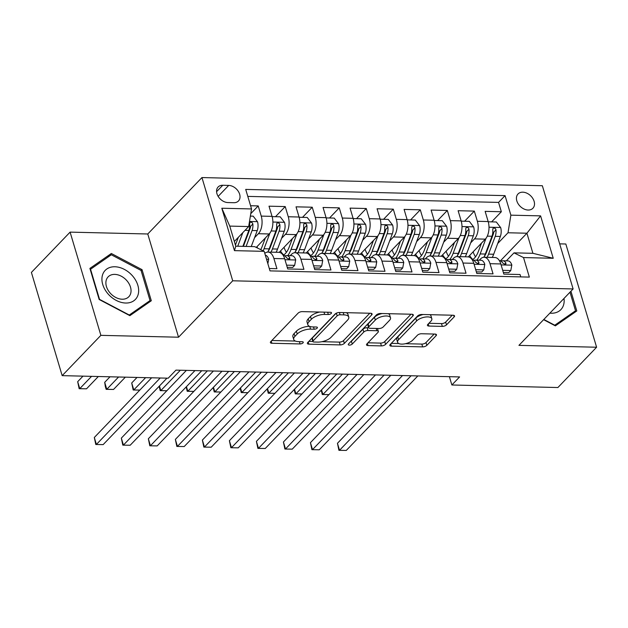 <?xml version="1.0" encoding="UTF-8"?>
<svg xmlns="http://www.w3.org/2000/svg" width="628" height="628" viewBox="0 0 628 628"><rect width="100%" height="100%" fill="white"/><g stroke="black" fill="none" stroke-linecap="round" stroke-linejoin="round"><path stroke-width="0.94" d="M331.254 313.451A2.214 0.95 163.4 0 0 331.521 312.768A2.214 0.95 163.4 0 0 330.461 312.297L302.288 311.621A3.164 1.358 163.4 0 0 298.119 313.137L270.762 341.616A3.164 1.358 163.4 0 0 270.385 342.59A3.164 1.358 163.4 0 0 271.9 343.265L300.074 343.94A2.214 0.95 163.4 0 0 302.994 342.88A2.214 0.95 163.4 0 0 303.261 342.205A2.214 0.95 163.4 0 0 302.201 341.726L298.551 341.64A10.127 4.341 163.4 0 1 293.716 339.465A10.127 4.341 163.4 0 1 294.932 336.373L297.209 334.002A10.127 4.341 163.4 0 1 310.554 329.143L314.204 329.229A2.214 0.95 163.4 0 0 317.124 328.161A2.214 0.95 163.4 0 0 317.391 327.486A2.214 0.95 163.4 0 0 316.331 327.007L312.681 326.921A10.127 4.341 163.4 0 1 307.846 324.755A10.127 4.341 163.4 0 1 309.062 321.654L311.339 319.283A10.127 4.341 163.4 0 1 324.692 314.424L328.334 314.51A2.214 0.95 163.4 0 0 331.254 313.451M522.802 192.184A10.315 7.434 43.8 0 0 518.029 193.966A10.315 7.434 43.8 0 0 518.171 203.833A10.315 7.434 43.8 0 0 528.124 210.035A10.315 7.434 43.8 0 0 532.905 208.253A10.315 7.434 43.8 0 0 532.764 198.385A10.315 7.434 43.8 0 0 522.802 192.184M442.324 326.387A3.164 1.358 163.4 0 0 446.492 324.872L454.17 316.881A3.164 1.358 163.4 0 0 454.546 315.915A3.164 1.358 163.4 0 0 453.039 315.232L421.749 314.487A3.164 1.358 163.4 0 0 417.573 316.002L390.224 344.482A3.164 1.358 163.4 0 0 389.847 345.447A3.164 1.358 163.4 0 0 391.362 346.13L422.652 346.876A3.164 1.358 163.4 0 0 426.82 345.361L436.091 335.705A3.164 1.358 163.4 0 0 436.468 334.74A3.164 1.358 163.4 0 0 434.953 334.065L421.561 333.743A3.164 1.358 163.4 0 0 417.392 335.258L412.8 340.046A8.462 3.627 163.4 0 1 404.11 343.948A8.462 3.627 163.4 0 1 397.595 342.291A8.462 3.627 163.4 0 1 398.607 339.709L416.615 320.955A8.462 3.627 163.4 0 1 425.305 317.061A8.462 3.627 163.4 0 1 431.821 318.71A8.462 3.627 163.4 0 1 430.8 321.3L427.801 324.425A3.164 1.358 163.4 0 0 427.425 325.39A3.164 1.358 163.4 0 0 428.932 326.065L442.324 326.387L441.492 323.601A3.164 1.358 163.4 0 0 445.668 322.078L452.254 315.217M518.932 345.369L596.6 347.229L557.9 387.531L451.87 384.988L459.61 376.926L175.95 370.127L168.21 378.189L62.172 375.646L100.873 335.344L178.54 337.212L232.721 280.795L573.113 288.951L518.932 345.369M371.697 314.903A3.164 1.358 163.4 0 0 372.082 313.937A3.164 1.358 163.4 0 0 370.567 313.254L339.277 312.509A3.164 1.358 163.4 0 0 335.109 314.024L307.759 342.503A3.164 1.358 163.4 0 0 307.375 343.477A3.164 1.358 163.4 0 0 308.89 344.152L340.18 344.905A3.164 1.358 163.4 0 0 344.348 343.383L371.697 314.903L371.234 313.333M380.513 313.498L411.803 314.243A3.164 1.358 163.4 0 1 413.318 314.926A3.164 1.358 163.4 0 1 412.934 315.892L385.584 344.372A3.164 1.358 163.4 0 1 381.416 345.895L368.024 345.573A3.164 1.358 163.4 0 1 366.509 344.89A3.164 1.358 163.4 0 1 366.893 343.924L377.985 332.377A3.164 1.358 163.4 0 0 378.362 331.403A3.164 1.358 163.4 0 0 376.847 330.728L367.969 330.516A3.164 1.358 163.4 0 0 363.793 332.031L352.245 344.058A2.214 0.95 163.4 0 1 349.977 345.078A2.214 0.95 163.4 0 1 348.273 344.646A2.214 0.95 163.4 0 1 348.532 343.971L376.345 315.013A3.164 1.358 163.4 0 1 380.513 313.498M491.614 221.88L501.34 211.746L485.138 211.361L488.168 221.543L477.366 221.284A12.89 7.026 91.4 0 1 474.501 238.891L470.694 242.855M464.602 221.229L474.328 211.102L458.118 210.71L461.156 220.899L450.347 220.64A12.89 7.026 91.4 0 1 447.481 238.248L443.674 242.212M437.59 220.585L447.317 210.451L431.106 210.066L434.136 220.247L423.335 219.988A12.89 7.026 91.4 0 1 420.47 237.596L416.662 241.56M410.571 219.933L420.297 209.807L404.087 209.414L407.125 219.604L396.315 219.345A12.89 7.026 91.4 0 1 393.458 236.952L389.643 240.916M383.559 219.29L393.285 209.155L377.075 208.771L380.113 218.952L369.303 218.693A12.89 7.026 91.4 0 1 366.438 236.301L362.631 240.265M356.539 218.638L366.265 208.512L350.063 208.119L353.093 218.309L342.291 218.049A12.89 7.026 91.4 0 1 339.426 235.657L335.619 239.621M329.527 217.994L339.253 207.86L323.043 207.476L326.081 217.657L315.272 217.398A12.89 7.026 91.4 0 1 312.406 235.005L308.599 238.97M302.515 217.343L312.242 207.216L296.031 206.832L299.061 217.013L288.26 216.754A12.89 7.026 91.4 0 1 285.395 234.362L281.587 238.326M275.496 216.699L285.222 206.573L269.012 206.18L272.05 216.362A12.89 7.026 91.4 0 1 269.184 233.969L256.255 247.432M269.294 268.509L276.924 268.698L273.887 258.508A12.89 7.026 91.4 0 0 267.999 252.071A12.89 7.026 91.4 0 0 264.788 253.398M267.999 252.071L278.808 252.33A12.89 7.026 91.4 0 1 284.688 258.767L287.726 268.957L303.936 269.341L300.898 259.16A12.89 7.026 91.4 0 0 295.019 252.723A12.89 7.026 91.4 0 0 291.384 254.45L290.207 255.674M295.019 252.723L305.82 252.974A12.89 7.026 -88.6 0 1 311.708 259.419L314.746 269.6L330.948 269.993L327.918 259.804A12.89 7.026 91.4 0 0 322.031 253.367A12.89 7.026 91.4 0 0 318.396 255.094L317.219 256.318M322.031 253.367L332.84 253.626A12.89 7.026 -88.6 0 1 338.72 260.063L341.758 270.252L357.968 270.637L354.93 260.455A12.89 7.026 91.4 0 0 349.05 254.01A12.89 7.026 91.4 0 0 345.416 255.745L344.238 256.97M349.05 254.01L359.852 254.269A12.89 7.026 -88.6 0 1 365.739 260.714L368.769 270.896L384.98 271.28L381.95 261.099A12.89 7.026 91.4 0 0 376.062 254.662A12.89 7.026 91.4 0 0 372.428 256.389L371.25 257.613M376.062 254.662L386.872 254.921A12.89 7.026 -88.6 0 1 392.751 261.358L395.789 271.539L411.999 271.932L408.961 261.75A12.89 7.026 91.4 0 0 403.082 255.306A12.89 7.026 91.4 0 0 399.439 257.04L398.262 258.265M403.082 255.306L413.883 255.565A12.89 7.026 -88.6 0 1 419.763 262.009L422.801 272.191L439.011 272.576L435.973 262.394A12.89 7.026 91.4 0 0 430.094 255.957A12.89 7.026 91.4 0 0 426.459 257.684L425.282 258.909M430.094 255.957L440.895 256.216A12.89 7.026 -88.6 0 1 446.783 262.653L449.821 272.835L466.023 273.227L462.993 263.046A12.89 7.026 91.4 0 0 457.106 256.601A12.89 7.026 91.4 0 0 453.471 258.336L452.293 259.56M457.106 256.601L467.915 256.86A12.89 7.026 -88.6 0 1 473.795 263.305L476.833 273.486L493.043 273.871L490.005 263.689A12.89 7.026 91.4 0 0 484.125 257.252A12.89 7.026 91.4 0 0 480.491 258.979L479.313 260.204M488.168 221.543A12.89 7.026 -88.6 0 1 485.303 239.15L468.268 256.891M461.156 220.899A12.89 7.026 -88.6 0 1 458.291 238.507L441.256 256.24M434.136 220.247A12.89 7.026 -88.6 0 1 431.271 237.855L414.245 255.596M407.125 219.604A12.89 7.026 -88.6 0 1 404.259 237.211L387.225 254.944M380.113 218.952A12.89 7.026 -88.6 0 1 377.247 236.56L360.213 254.301M353.093 218.309A12.89 7.026 -88.6 0 1 350.228 235.916L333.193 253.649M326.081 217.657A12.89 7.026 -88.6 0 1 323.216 235.264L306.181 253.006M299.061 217.013A12.89 7.026 -88.6 0 1 296.196 234.621L279.17 252.354M227.909 202.561L233.851 202.703A9.993 7.198 43.8 0 0 238.475 200.976A9.993 7.198 43.8 0 0 238.342 191.414A9.993 7.198 43.8 0 0 228.694 185.409L222.752 185.268A9.993 7.198 43.8 0 0 218.12 186.995A9.993 7.198 43.8 0 0 218.261 196.556A9.993 7.198 43.8 0 0 227.909 202.561M232.721 280.795L201.949 177.567L542.341 185.723L573.113 288.951M501.34 211.746L498.561 202.404L505.061 195.63L245.713 189.413L251.538 208.943L248.672 226.551L234.346 241.474M505.061 195.63L510.878 215.161L540.598 215.875L553.237 258.281L523.524 257.566L529.341 277.097L270.001 270.88L264.176 251.349L234.464 250.643L221.817 208.237L251.538 208.943M250.768 213.669L258.21 205.921L261.24 216.103A12.89 7.026 91.4 0 1 258.375 233.71L254.568 237.674M520.761 276.893L520.055 274.522L503.844 274.13L500.814 263.948A12.89 7.026 -88.6 0 0 494.927 257.511L484.125 257.252M285.222 206.573L288.26 216.754M312.242 207.216L315.272 217.398M339.253 207.86L342.291 218.049M366.265 208.512L369.303 218.693M393.285 209.155L396.315 219.345M420.297 209.807L423.335 219.988M447.317 210.451L450.347 220.64M474.328 211.102L477.366 221.284M498.561 202.404L247.793 196.391M258.21 205.921L250.58 205.741M500.406 260.84L526.923 233.224L508.013 232.768L497.706 243.507M248.672 226.551L229.762 226.104L235.751 246.184L254.662 246.639L264.176 251.349M178.54 337.212L147.768 233.985L70.1 232.125L100.873 335.344M70.1 232.125L31.4 272.419L62.172 375.646M596.6 347.229L565.828 244.002L559.666 243.86M147.768 233.985L201.949 177.567M449.389 376.682L451.87 384.988M506.325 260.856L514.002 252.856L532.913 253.312L526.923 233.224L540.598 215.875M523.524 257.566L514.002 252.856M508.013 232.768L510.878 215.161M229.762 226.104L221.817 208.237M235.751 246.184L234.464 250.643M553.237 258.281L532.913 253.312M129.87 315.664L151.309 300.741L142.038 269.655L111.337 253.492L89.906 268.407L99.169 299.493L129.87 315.664M543.605 319.676L555.364 325.861L576.794 310.946L570.923 291.227M107.647 257.331L111.337 253.492M141.119 270.621L142.038 269.655M319.731 312.038A10.127 4.341 163.4 0 0 310.507 316.496L311.339 319.283M307.846 324.755L307.014 321.96A10.127 4.341 163.4 0 1 308.23 318.867L310.507 316.496M309.51 326.348A10.127 4.341 163.4 0 0 296.377 331.207L297.209 334.002M293.716 339.465L292.884 336.679A10.127 4.341 163.4 0 1 294.1 333.586L296.377 331.207M271.846 340.494L295.38 341.059M321.905 341.695L339.348 342.111A3.164 1.358 163.4 0 0 343.516 340.596L369.79 313.239M308.835 341.381L312.862 341.475M340.07 314.793A2.214 0.95 163.4 0 0 337.15 315.853L313.144 340.855A2.214 0.95 163.4 0 0 312.877 341.53A2.214 0.95 163.4 0 0 313.937 342.009L317.776 342.103A10.127 4.341 163.4 0 0 331.129 337.236L347.535 320.154A10.127 4.341 163.4 0 0 348.752 317.054A10.127 4.341 163.4 0 0 343.916 314.887L340.07 314.793L339.387 312.509M312.877 341.53L312.045 338.743A2.214 0.95 163.4 0 1 312.312 338.068L336.066 313.325M348.752 317.054L347.92 314.267A10.127 4.341 163.4 0 0 346.256 312.673M411.026 314.228L384.752 341.585L385.584 344.372M367.969 342.802L380.584 343.1A3.164 1.358 163.4 0 0 384.752 341.585M378.362 331.403L377.53 328.617A3.164 1.358 163.4 0 0 377.467 328.475M368.644 327.761L367.137 327.722A3.164 1.358 163.4 0 0 362.96 329.245L351.413 341.271L352.245 344.058M350.573 341.844A2.214 0.95 163.4 0 0 351.413 341.271M389.493 320.39A8.462 3.627 163.4 0 0 390.506 317.799A8.462 3.627 163.4 0 0 383.998 316.151A8.462 3.627 163.4 0 0 375.309 320.045L368.966 326.654A3.164 1.358 163.4 0 0 368.581 327.62A3.164 1.358 163.4 0 0 370.096 328.303L378.974 328.515A3.164 1.358 163.4 0 0 383.151 326.992L389.493 320.39M390.506 317.799L389.674 315.013A8.462 3.627 163.4 0 0 388.292 313.686M382.177 313.537A8.462 3.627 163.4 0 0 374.476 317.258L375.309 320.045M368.581 327.62L367.749 324.833A3.164 1.358 163.4 0 1 368.134 323.867L374.476 317.258M428.885 323.294L441.492 323.601M431.821 318.71L430.989 315.923A8.462 3.627 163.4 0 0 429.788 314.675M423.146 314.518A8.462 3.627 163.4 0 0 415.783 318.168L416.615 320.955M397.595 342.291L396.763 339.505A8.462 3.627 163.4 0 1 397.775 336.914L415.783 318.168M405.429 343.697L421.82 344.089A3.164 1.358 163.4 0 0 425.988 342.574L434.176 334.041M391.307 343.359L398.788 343.54M238.35 237.298L235.429 245.101M242.832 232.635L237.737 246.231M250.376 216.095L253.178 216.165L257.543 221.81A8.541 4.655 91.4 0 1 257.213 230.625L251.239 246.561M82.99 376.148L77.684 381.675L79.764 388.646L86.523 388.811L98.329 376.517M246.105 246.435L252.079 230.5A8.541 4.655 -88.6 0 0 252.849 223.976L250.619 226.292A4.349 2.371 91.4 0 1 250.211 228.207L243.538 245.995A20.465 11.155 91.4 0 1 243.397 246.372M252.849 223.976L252.315 222.783L250.737 222.084L249.881 222.555L249.606 223.898A8.541 4.655 91.4 0 1 248.837 230.429L242.863 246.357M91.57 376.353L79.764 388.646L79.152 388.701L77.684 381.675M86.523 388.811L79.152 388.701M267.85 263.666L268.69 259.191A8.541 4.655 -88.6 0 0 265.299 255.117M151.631 377.789L94.318 437.473L96.398 444.443L160.211 377.993M103.157 444.608L95.786 444.498L103.157 444.608L166.962 378.158M95.786 444.498L94.318 437.473M114.893 266.767A20.952 15.096 43.8 0 0 102.733 284.476A20.952 15.096 43.8 0 0 125.702 303.034A20.952 15.096 43.8 0 0 137.854 285.316A20.952 15.096 43.8 0 0 114.893 266.767M114.759 274.389A14.342 10.331 43.8 0 0 108.118 276.87A14.342 10.331 43.8 0 0 108.314 290.599A14.342 10.331 43.8 0 0 122.162 299.218A14.342 10.331 43.8 0 0 128.811 296.738A14.342 10.331 43.8 0 0 128.614 283.016A14.342 10.331 43.8 0 0 114.759 274.389M150.045 300.569L129.274 315.021L99.53 299.352L90.55 269.231L111.313 254.78L141.065 270.44L150.045 300.569L146.976 303.764M549.869 313.152A20.952 15.096 43.8 0 0 563.693 304.533A20.952 15.096 43.8 0 0 563.991 298.449M569.996 292.193L575.531 310.766L554.767 325.218L543.817 319.456M572.461 313.961L575.531 310.766M265.369 237.949L262.182 246.443A20.465 11.155 91.4 0 1 260.714 249.638M269.914 233.106L264.05 248.743A24.657 13.431 91.4 0 1 263.171 250.855M272.12 216.613L280.198 216.809L284.562 222.453A8.541 4.655 91.4 0 1 284.225 231.277L277.56 249.065A24.657 13.431 91.4 0 1 276.139 252.268M257.519 248.06A20.465 11.155 91.4 0 1 257.001 246.655M110.01 376.792L104.703 382.319L106.784 389.297L113.535 389.454L125.341 377.161M271.006 252.142A24.657 13.431 -88.6 0 0 272.426 248.947L279.099 231.151A8.541 4.655 -88.6 0 0 279.86 224.62L279.334 223.427L277.749 222.728L276.901 223.207L276.618 224.549A8.541 4.655 91.4 0 1 275.857 231.073L269.184 248.869A24.657 13.431 91.4 0 1 267.764 252.071M279.86 224.62L277.631 226.944A4.349 2.371 91.4 0 1 277.223 228.851L270.558 246.647A20.465 11.155 91.4 0 1 268.07 251.459M118.59 376.996L106.784 389.297L106.171 389.344L105.339 386.558L104.703 382.319M113.535 389.454L106.171 389.344M292.381 238.593L289.194 247.094A20.465 11.155 91.4 0 1 283.173 255.329M296.926 233.749L291.062 249.394A24.657 13.431 91.4 0 1 287.765 255.612M299.14 217.264L307.21 217.461L311.574 223.105A8.541 4.655 91.4 0 1 311.245 231.92L304.572 249.716A24.657 13.431 91.4 0 1 303.159 252.911M286.423 252.299A20.465 11.155 91.4 0 1 284.021 247.299M137.022 377.444L131.715 382.97L133.795 389.941L139.824 390.09L133.183 389.996L131.715 382.97M298.025 252.794A24.657 13.431 -88.6 0 0 299.438 249.591L306.111 231.795A8.541 4.655 -88.6 0 0 306.872 225.271L306.346 224.078L304.768 223.38L303.913 223.851L303.63 225.193A8.541 4.655 91.4 0 1 302.869 231.724L296.196 249.512A24.657 13.431 91.4 0 1 294.775 252.723M306.872 225.271L304.651 227.587A4.349 2.371 91.4 0 1 304.242 229.503L297.57 247.291A20.465 11.155 91.4 0 1 295.089 252.111M283.793 254.921A20.465 11.155 91.4 0 1 280.528 250.941M145.602 377.648L133.795 389.941L133.183 389.996M319.393 239.244L316.214 247.738A20.465 11.155 91.4 0 1 310.185 255.973M323.946 234.401L318.082 250.038A24.657 13.431 91.4 0 1 314.785 256.263M326.152 217.908L334.229 218.104L338.586 223.749A8.541 4.655 91.4 0 1 338.257 232.572L331.592 250.36A24.657 13.431 91.4 0 1 330.171 253.563M313.443 252.951A20.465 11.155 91.4 0 1 311.033 247.95M325.037 253.437A24.657 13.431 -88.6 0 0 326.458 250.242L333.123 232.446A8.541 4.655 -88.6 0 0 333.892 225.915L333.366 224.722L331.78 224.023L330.925 224.502L330.65 225.837A8.541 4.655 91.4 0 1 329.881 232.368L323.216 250.164A24.657 13.431 91.4 0 1 321.795 253.367M333.892 225.915L331.663 228.239A4.349 2.371 91.4 0 1 331.254 230.146L324.59 247.942A20.465 11.155 91.4 0 1 322.101 252.754M310.813 255.572A20.465 11.155 91.4 0 1 307.547 251.585M180.362 370.237L160.807 390.592L166.836 390.734M159.441 385.992L160.807 390.592L160.203 390.64L159.135 386.306M166.828 390.742L160.203 390.64M346.413 239.888L343.226 248.39A20.465 11.155 91.4 0 1 337.197 256.624M350.958 235.045L345.094 250.69A24.657 13.431 91.4 0 1 341.797 256.907M353.171 218.56L361.241 218.756L365.606 224.4A8.541 4.655 91.4 0 1 365.276 233.216L358.604 251.012A24.657 13.431 91.4 0 1 357.183 254.207M340.454 253.594A20.465 11.155 91.4 0 1 338.052 248.594M352.057 254.089A24.657 13.431 -88.6 0 0 353.47 250.886L360.142 233.09A8.541 4.655 -88.6 0 0 360.904 226.567L360.378 225.366L358.8 224.675L357.944 225.146L357.662 226.488A8.541 4.655 91.4 0 1 356.9 233.019L350.228 250.808A24.657 13.431 91.4 0 1 348.807 254.018M360.904 226.567L358.674 228.882A4.349 2.371 91.4 0 1 358.274 230.798L351.601 248.586A20.465 11.155 91.4 0 1 349.121 253.406M337.825 256.216A20.465 11.155 91.4 0 1 334.559 252.228M207.373 370.881L187.827 391.236L193.856 391.385L187.215 391.291L186.155 386.958M186.453 386.644L187.827 391.236L187.215 391.291M286.596 265.157L294.665 265.354L295.702 259.843A8.541 4.655 -88.6 0 0 291.847 255.714L286.713 255.588A8.541 4.655 -88.6 0 0 286.384 255.604L284.594 255.792M287.239 267.316L292.656 267.45L294.665 265.354M186.383 370.379L121.337 438.116L123.418 445.095L194.963 370.583M130.169 445.252L122.805 445.142L130.169 445.252L201.721 370.748M283.283 255.51L283.471 255.51A8.541 4.655 91.4 0 1 286.517 257.747L288.982 259.27L289.783 258.846L289.759 257.825A8.541 4.655 -88.6 0 0 286.713 255.588M122.805 445.142L121.337 438.116M313.615 265.809L321.685 266.005L322.721 260.487A8.541 4.655 -88.6 0 0 318.867 256.357L313.733 256.24A8.541 4.655 -88.6 0 0 313.403 256.248L311.614 256.444M314.259 267.968L319.668 268.101L321.685 266.005M213.402 371.03L148.349 438.768L150.43 445.739L221.982 371.234M157.181 445.904L149.817 445.794L157.181 445.904L228.733 371.391M310.295 256.153L310.491 256.161A8.541 4.655 91.4 0 1 313.529 258.391L315.994 259.914L316.795 259.497L316.771 258.469A8.541 4.655 -88.6 0 0 313.733 256.24M149.817 445.794L148.349 438.768M340.627 266.453L348.697 266.649L349.733 261.138A8.541 4.655 -88.6 0 0 345.879 257.009L340.745 256.883A8.541 4.655 -88.6 0 0 340.415 256.899L338.625 257.088M341.271 268.611L346.687 268.745L348.697 266.649M240.414 371.674L175.369 439.412L177.441 446.39L248.994 371.878M184.2 446.547L176.837 446.437L184.2 446.547L255.753 372.043M337.315 256.805L337.503 256.805A8.541 4.655 91.4 0 1 340.549 259.042L343.014 260.565L343.806 260.141L343.791 259.121A8.541 4.655 -88.6 0 0 340.745 256.883M176.837 446.437L175.369 439.412M367.639 267.104L375.709 267.3L376.753 261.782A8.541 4.655 -88.6 0 0 372.899 257.653L367.765 257.535A8.541 4.655 -88.6 0 0 367.427 257.543L365.645 257.739M368.283 269.263L373.699 269.388L375.709 267.3M267.434 372.326L202.381 440.063L204.461 447.034L276.014 372.53M211.212 447.199L203.849 447.089L211.212 447.199L282.765 372.687M364.326 257.449L364.523 257.456A8.541 4.655 91.4 0 1 367.561 259.686L370.025 261.209L370.826 260.793L370.803 259.764A8.541 4.655 -88.6 0 0 367.765 257.535M203.849 447.089L202.381 440.063M373.425 240.54L370.245 249.033A20.465 11.155 91.4 0 1 364.216 257.268M377.978 235.696L372.114 251.333A24.657 13.431 91.4 0 1 368.809 257.559M380.183 219.203L388.253 219.4L392.618 225.044A8.541 4.655 91.4 0 1 392.288 233.867L385.616 251.655A24.657 13.431 91.4 0 1 384.203 254.858M367.474 254.246A20.465 11.155 91.4 0 1 365.064 249.245M379.069 254.733A24.657 13.431 -88.6 0 0 380.49 251.538L387.154 233.742A8.541 4.655 -88.6 0 0 387.923 227.21L387.39 226.017L385.812 225.319L384.956 225.797L384.681 227.132A8.541 4.655 91.4 0 1 383.912 233.663L377.247 251.459A24.657 13.431 91.4 0 1 375.827 254.662M387.923 227.21L385.694 229.534A4.349 2.371 91.4 0 1 385.286 231.442L378.613 249.238A20.465 11.155 91.4 0 1 376.133 254.05M364.844 256.868A20.465 11.155 91.4 0 1 361.571 252.88M234.385 371.533L214.839 391.888L220.868 392.029L214.234 391.935L213.167 387.602M213.473 387.288L214.839 391.888L214.234 391.935M394.659 267.748L402.729 267.944L403.765 262.433A8.541 4.655 -88.6 0 0 399.91 258.304L394.776 258.179A8.541 4.655 -88.6 0 0 394.447 258.194L392.657 258.383M395.302 269.907L400.719 270.04L402.729 267.944M294.446 372.969L229.393 440.707L231.473 447.685L303.026 373.173M238.232 447.843L230.869 447.733L238.232 447.843L309.777 373.338M391.346 258.1L391.534 258.1A8.541 4.655 91.4 0 1 394.572 260.337L397.045 261.852L397.838 261.436L397.814 260.416A8.541 4.655 -88.6 0 0 394.776 258.179M230.869 447.733L229.393 440.707M400.444 241.183L397.257 249.685A20.465 11.155 91.4 0 1 391.228 257.92M404.989 236.34L399.125 251.985A24.657 13.431 91.4 0 1 395.828 258.202M407.195 219.855L415.273 220.051L419.637 225.695A8.541 4.655 91.4 0 1 419.3 234.511L412.635 252.307A24.657 13.431 91.4 0 1 411.214 255.502M394.486 254.889A20.465 11.155 91.4 0 1 392.076 249.889M406.08 255.384A24.657 13.431 -88.6 0 0 407.501 252.181L414.174 234.385A8.541 4.655 -88.6 0 0 414.935 227.862L414.409 226.661L412.824 225.97L411.976 226.441L411.693 227.783A8.541 4.655 91.4 0 1 410.932 234.315L404.259 252.103A24.657 13.431 91.4 0 1 402.838 255.313M414.935 227.862L412.706 230.178A4.349 2.371 91.4 0 1 412.298 232.085L405.633 249.881A20.465 11.155 91.4 0 1 403.145 254.701M391.856 257.511A20.465 11.155 91.4 0 1 388.591 253.524M261.405 372.176L241.859 392.531L247.887 392.681M240.485 387.939L241.859 392.531L241.246 392.586L240.179 388.253M247.872 392.688L241.246 392.586M421.671 268.399L429.74 268.596L430.777 263.077A8.541 4.655 -88.6 0 0 426.922 258.948L421.788 258.83A8.541 4.655 -88.6 0 0 421.459 258.838L419.669 259.034M422.314 270.558L427.731 270.684L429.74 268.596M321.465 373.613L256.412 441.358L258.493 448.329L330.038 373.825M265.244 448.494L257.88 448.384L265.244 448.494L336.796 373.982M418.358 258.744L418.546 258.752A8.541 4.655 91.4 0 1 421.592 260.981L424.057 262.504L424.858 262.088L424.834 261.06A8.541 4.655 -88.6 0 0 421.788 258.83M257.88 448.384L256.412 441.358M427.456 241.835L424.269 250.329A20.465 11.155 91.4 0 1 418.248 258.563M432.001 236.992L426.145 252.629A24.657 13.431 91.4 0 1 422.84 258.854M434.215 220.499L442.285 220.695L446.649 226.339A8.541 4.655 91.4 0 1 446.32 235.162L439.647 252.951A24.657 13.431 91.4 0 1 438.234 256.153M421.498 255.541A20.465 11.155 91.4 0 1 419.096 250.541M433.1 256.028A24.657 13.431 -88.6 0 0 434.513 252.833L441.186 235.037A8.541 4.655 -88.6 0 0 441.947 228.506L441.421 227.312L439.843 226.614L438.988 227.093L438.705 228.427A8.541 4.655 91.4 0 1 437.944 234.958L431.271 252.754A24.657 13.431 91.4 0 1 429.85 255.957M441.947 228.506L439.726 230.829A4.349 2.371 91.4 0 1 439.317 232.737L432.645 250.533A20.465 11.155 91.4 0 1 430.164 255.345M418.868 258.163A20.465 11.155 91.4 0 1 415.603 254.175M288.417 372.828L268.87 393.183L274.899 393.324L268.258 393.23L267.198 388.897M267.504 388.583L268.87 393.183L268.258 393.23M448.69 269.043L456.76 269.239L457.796 263.729A8.541 4.655 -88.6 0 0 453.942 259.599L448.808 259.474A8.541 4.655 -88.6 0 0 448.478 259.49L446.689 259.678M449.334 271.202L454.743 271.335L456.76 269.239M348.477 374.264L283.424 442.002L285.505 448.981L357.057 374.469M292.256 449.138L284.892 449.028L292.256 449.138L363.808 374.633M445.37 259.395L445.566 259.395A8.541 4.655 91.4 0 1 448.604 261.633L451.077 263.148L451.87 262.732L451.846 261.711A8.541 4.655 -88.6 0 0 448.808 259.474M284.892 449.028L283.424 442.002M454.476 242.479L451.289 250.98A20.465 11.155 91.4 0 1 445.26 259.215M459.021 237.635L453.157 253.28A24.657 13.431 91.4 0 1 449.86 259.497M461.227 221.15L469.304 221.346L473.669 226.991A8.541 4.655 91.4 0 1 473.331 235.806L466.667 253.602A24.657 13.431 91.4 0 1 465.246 256.797M448.518 256.185A20.465 11.155 91.4 0 1 446.108 251.184M460.112 256.679A24.657 13.431 -88.6 0 0 461.533 253.476L468.198 235.681A8.541 4.655 -88.6 0 0 468.967 229.157L468.441 227.956L466.855 227.265L466 227.736L465.725 229.079A8.541 4.655 91.4 0 1 464.955 235.602L458.291 253.398A24.657 13.431 91.4 0 1 456.87 256.609M468.967 229.157L466.737 231.473A4.349 2.371 91.4 0 1 466.329 233.381L459.665 251.176A20.465 11.155 91.4 0 1 457.176 255.996M445.888 258.807A20.465 11.155 91.4 0 1 442.622 254.819M315.437 373.472L295.89 393.827L301.911 393.976L295.278 393.882L294.21 389.548M294.516 389.234L295.89 393.827L295.278 393.882M475.702 269.695L483.772 269.891L484.808 264.372A8.541 4.655 -88.6 0 0 480.954 260.243L475.82 260.125A8.541 4.655 -88.6 0 0 475.49 260.133L473.7 260.33M476.346 271.853L481.762 271.979L483.772 269.891M375.489 374.908L310.444 442.654L312.516 449.624L384.069 375.12M319.275 449.789L311.912 449.679L319.275 449.789L390.828 375.277M472.389 260.039L472.578 260.047A8.541 4.655 91.4 0 1 475.624 262.276L478.089 263.799L478.881 263.383L478.866 262.355A8.541 4.655 -88.6 0 0 475.82 260.125M311.912 449.679L310.444 442.654M481.488 243.13L478.3 251.624A20.465 11.155 91.4 0 1 472.28 259.859M486.033 238.279L480.169 253.924A24.657 13.431 91.4 0 1 476.872 260.149M488.246 221.794L496.316 221.99L500.681 227.634A8.541 4.655 91.4 0 1 500.351 236.458L493.679 254.246A24.657 13.431 91.4 0 1 492.266 257.449M475.529 256.836A20.465 11.155 91.4 0 1 473.127 251.836M487.132 257.323A24.657 13.431 -88.6 0 0 488.545 254.128L495.217 236.332A8.541 4.655 -88.6 0 0 495.979 229.801L495.453 228.608L493.875 227.909L493.019 228.388L492.737 229.722A8.541 4.655 91.4 0 1 491.975 236.254L485.303 254.05A24.657 13.431 91.4 0 1 483.882 257.252M495.979 229.801L493.757 232.125A4.349 2.371 91.4 0 1 493.349 234.032L486.676 251.828A20.465 11.155 91.4 0 1 484.196 256.64M472.9 259.458A20.465 11.155 91.4 0 1 469.634 255.47M342.448 374.123L322.902 394.478L328.931 394.62L322.29 394.525L321.23 390.192M321.528 389.878L322.902 394.478L322.29 394.525M502.714 270.338L510.792 270.535L511.828 265.024A8.541 4.655 -88.6 0 0 507.974 260.895L502.84 260.769A8.541 4.655 -88.6 0 0 502.502 260.785L500.72 260.973M503.358 272.497L508.774 272.631L510.792 270.535M402.509 375.56L337.456 443.297L339.536 450.276L411.089 375.764M346.287 450.433L338.924 450.323L346.287 450.433L417.84 375.929M499.401 260.691L499.598 260.691A8.541 4.655 91.4 0 1 502.635 262.928L505.1 264.443L505.901 264.027L505.878 263.006A8.541 4.655 -88.6 0 0 502.84 260.769M338.924 450.323L337.456 443.297M485.303 239.15L474.501 238.891M458.291 238.507L447.481 238.248M431.271 237.855L420.47 237.596M404.259 237.211L393.458 236.952M377.247 236.56L366.438 236.301M350.228 235.916L339.426 235.657M323.216 235.264L312.406 235.005M296.196 234.621L285.395 234.362M269.184 233.969L258.375 233.71M284.688 258.767L273.887 258.508M500.814 263.948L490.005 263.689M473.795 263.305L462.993 263.046M446.783 262.653L435.973 262.394M419.763 262.009L408.961 261.75M392.751 261.358L381.95 261.099M365.739 260.714L354.93 260.455M338.72 260.063L327.918 259.804M311.708 259.419L300.898 259.16M272.05 216.362L261.24 216.103M216.581 191.689L222.752 185.268M218.151 196.383L228.694 185.409M324.009 312.14L324.692 314.424M308.23 318.867L309.062 321.654M313.521 326.945L314.204 329.229M309.753 326.442L310.554 329.143M294.1 333.586L294.932 336.373M299.391 341.656L300.074 343.94M271.257 341.114L271.9 343.265M327.651 312.226L328.334 314.51M343.516 340.596L344.348 343.383M339.348 342.111L340.18 344.905M308.246 341.993L308.89 344.152M336.349 313.184L337.15 315.853M312.312 338.068L313.144 340.855M343.233 312.603L343.916 314.887M412.47 314.322L412.934 315.892M380.584 343.1L381.416 345.895M367.38 343.414L368.024 345.573M376.172 328.444L376.847 330.728M367.137 327.722L367.969 330.516M362.96 329.245L363.793 332.031M368.134 323.867L368.966 326.654M428.288 323.915L428.932 326.065M397.775 336.914L398.607 339.709M435.62 334.143L436.091 335.705M425.988 342.574L426.82 345.361M421.82 344.089L422.652 346.876M390.718 343.971L391.362 346.13M453.699 315.311L454.17 316.881M445.668 322.078L446.492 324.872M257.433 221.668L249.497 221.472M248.837 230.429L245.038 230.335M257.213 230.625L252.079 230.5M266.539 259.278L268.666 259.333M284.453 222.312L272.882 222.037M269.184 248.869L264.05 248.743M277.56 249.065L272.426 248.947M275.857 231.073L271.163 230.963M284.225 231.277L279.099 231.151M311.464 222.964L299.901 222.681M296.196 249.512L291.062 249.394M304.572 249.716L299.438 249.591M302.869 231.724L298.182 231.606M311.245 231.92L306.111 231.795M338.484 223.607L326.913 223.333M323.216 250.164L318.082 250.038M331.592 250.36L326.458 250.242M329.881 232.368L325.194 232.258M338.257 232.572L333.123 232.446M365.496 224.259L353.925 223.976M350.228 250.808L345.094 250.69M358.604 251.012L353.47 250.886M356.9 233.019L352.206 232.902M365.276 233.216L360.142 233.09M284.979 259.717L295.678 259.976M288.417 259.215L289.759 257.825M311.99 260.369L322.698 260.628M315.437 259.866L316.771 258.469M339.002 261.012L349.71 261.272M342.448 260.51L343.791 259.121M366.022 261.664L376.721 261.923M369.46 261.162L370.803 259.764M392.508 224.903L380.945 224.628M377.247 251.459L372.114 251.333M385.616 251.655L380.49 251.538M383.912 233.663L379.226 233.553M392.288 233.867L387.154 233.742M393.034 262.308L403.741 262.567M396.48 261.805L397.814 260.416M419.528 225.554L407.957 225.271M404.259 252.103L399.125 251.985M412.635 252.307L407.501 252.181M410.932 234.315L406.238 234.197M419.3 234.511L414.174 234.385M420.054 262.959L430.753 263.218M423.492 262.457L424.834 261.06M446.539 226.198L434.976 225.923M431.271 252.754L426.145 252.629M439.647 252.951L434.513 252.833M437.944 234.958L433.257 234.848M446.32 235.162L441.186 235.037M447.065 263.603L457.773 263.862M450.512 263.101L451.846 261.711M473.559 226.849L461.988 226.567M458.291 253.398L453.157 253.28M466.667 253.602L461.533 253.476M464.955 235.602L460.269 235.492M473.331 235.806L468.198 235.681M474.077 264.255L484.785 264.514M477.523 263.752L478.866 262.355M500.571 227.493L489.008 227.218M485.303 254.05L480.169 253.924M493.679 254.246L488.545 254.128M491.975 236.254L487.281 236.144M500.351 236.458L495.217 236.332M501.097 264.898L511.796 265.157M504.543 264.396L505.878 263.006"/></g></svg>
